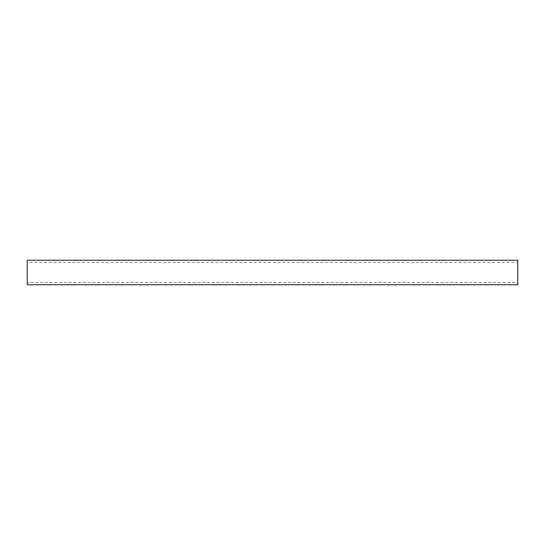 <?xml version="1.0" encoding="UTF-8"?>
<svg xmlns="http://www.w3.org/2000/svg" width="545" height="545" viewBox="0 0 545 545"><rect width="100%" height="100%" fill="white"/><g stroke="black" fill="none" stroke-linecap="round" stroke-linejoin="round"><path stroke-width="0.41" stroke-dasharray="2.73 2.04" d="M517.75 282.535L517.75 262.465L517.75 282.535L27.25 282.535L27.25 262.465L517.75 262.465M27.25 262.465L27.25 282.535M517.75 260.238L517.75 284.762M27.25 284.762L27.25 260.238"/><path stroke-width="0.82" d="M27.25 260.238L517.75 260.238L517.75 284.762L27.25 284.762L27.25 260.238"/></g></svg>
